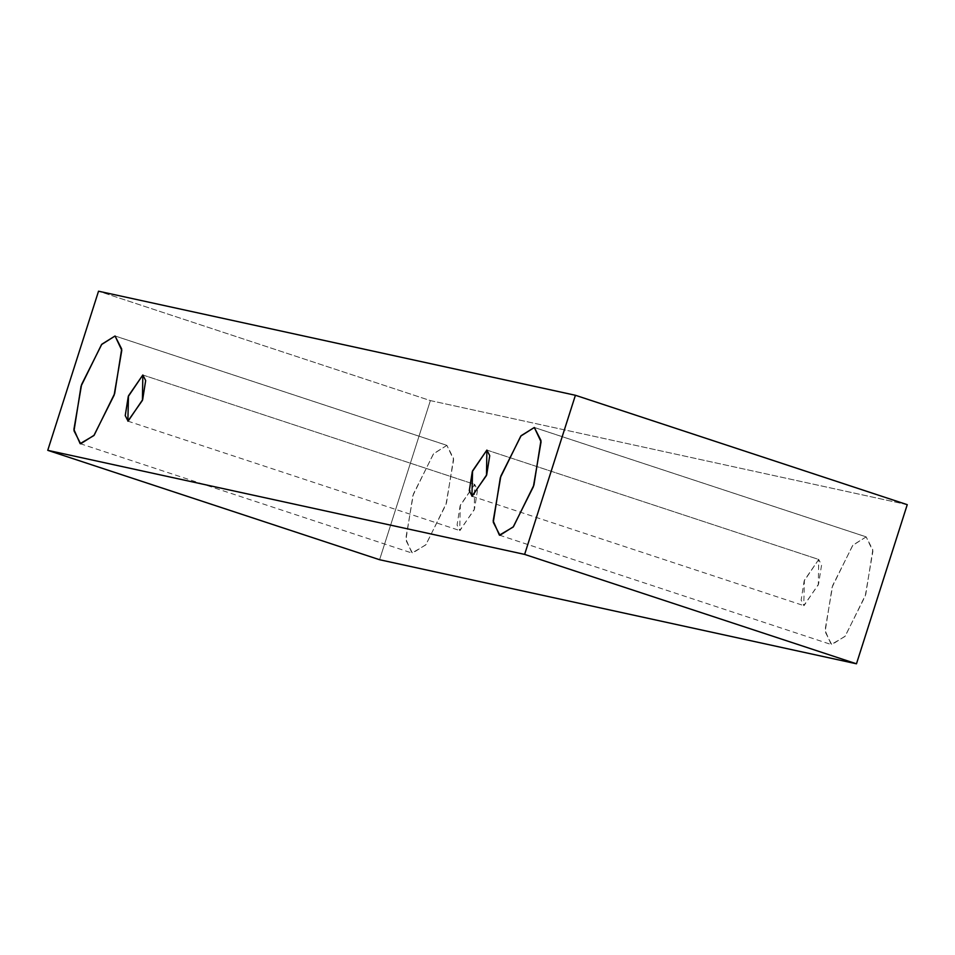 <?xml version="1.0" encoding="UTF-8"?>
<svg xmlns="http://www.w3.org/2000/svg" width="955" height="955" viewBox="0 0 955 955"><rect width="100%" height="100%" fill="white"/><g stroke="black" fill="none" stroke-linecap="round" stroke-linejoin="round"><path stroke-width="0.72" stroke-dasharray="4.78 3.58" d="M907.25 504.67L430.371 400.599L98.532 291.203L430.371 400.599L379.589 559.726L430.371 400.599L907.25 504.67M866.161 536.877L852.636 545.46L832.151 587.11L825.12 631.697L831.757 644.673L845.282 636.09L865.755 594.44L872.798 549.853L866.161 536.877L872.906 551.202L865.218 596.111L844.984 636.448L831.232 644.529L825.013 630.348L832.7 585.439L852.934 545.102L866.161 536.877L534.323 427.494L866.161 536.877M446.892 445.376L433.367 453.959L412.882 495.609L405.851 540.196L412.488 553.172L426.014 544.601L446.486 502.939L453.53 458.364L446.892 445.376L453.637 459.713L445.949 504.61L425.715 544.959L411.963 553.029L405.744 538.847L413.431 493.95L433.666 453.601L446.892 445.376L115.054 335.993L446.892 445.376M474.671 484.388L460.095 505.911L457.075 525.023L459.928 530.586L474.492 509.051L477.512 489.951L474.671 484.388L474.265 509.767L459.701 530.526L460.322 505.195L474.671 484.388L142.832 374.993L474.671 484.388M818.722 559.475L804.146 580.998L801.138 600.11L803.979 605.673L818.554 584.138L821.575 565.038L818.722 559.475L818.316 584.854L803.752 605.601L804.385 580.282L818.722 559.475L486.883 450.08L818.722 559.475M471.925 496.218L803.752 605.601M487.11 450.139L818.948 559.535M127.863 421.131L459.701 530.526M143.047 375.064L474.886 484.448M80.136 443.645L411.963 553.029M115.567 336.136L447.406 445.519M499.405 535.146L831.232 644.529M534.836 427.637L866.674 537.02"/><path stroke-width="1.43" d="M379.589 559.726L856.468 663.797L524.629 554.401L47.75 450.33L379.589 559.726L47.75 450.33L98.532 291.203L575.411 395.275L524.629 554.401L856.468 663.797L907.25 504.67L575.411 395.275L907.25 504.67L856.468 663.797L379.589 559.726M47.75 450.33L524.629 554.401L575.411 395.275L98.532 291.203L47.75 450.33M534.323 427.494L540.96 440.47L533.929 485.056L513.444 526.706L499.919 535.289L493.281 522.301L500.313 477.727L520.797 436.065L534.323 427.494L521.096 435.707L500.862 476.056L493.174 520.952L499.405 535.146L513.145 527.065L533.379 486.716L541.067 441.819L534.323 427.494M115.054 335.993L121.691 348.969L114.66 393.556L94.175 435.205L80.65 443.788L74.013 430.812L81.044 386.226L101.528 344.576L115.054 335.993L101.827 344.218L81.593 384.555L73.905 429.464L80.136 443.645L93.877 435.564L114.111 395.227L121.798 350.318L115.054 335.993M142.832 374.993L145.673 380.556L142.653 399.668L128.089 421.191L125.236 415.628L128.257 396.528L142.832 374.993L128.483 395.812L127.863 421.131L142.426 400.384L142.832 374.993M486.883 450.08L489.736 455.642L486.716 474.754L472.14 496.278L469.299 490.715L472.307 471.615L486.883 450.08L472.546 470.899L471.925 496.218L486.489 475.471L486.883 450.08"/></g></svg>

